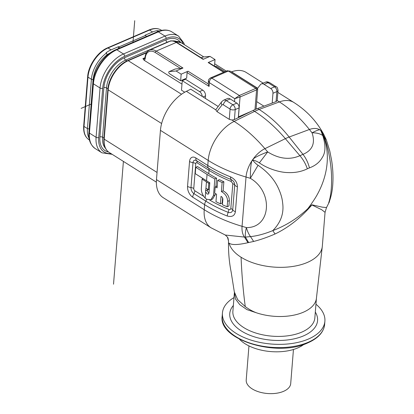 <?xml version="1.0" encoding="UTF-8"?>
<svg xmlns="http://www.w3.org/2000/svg" width="414" height="414" viewBox="0 0 414 414"><rect width="100%" height="100%" fill="white"/><g stroke="black" fill="none" stroke-linecap="round" stroke-linejoin="round"><path stroke-width="0.62" d="M218.095 106.429L190.74 89.201L186.403 91.328A34.067 20.41 122.2 0 0 160.441 130.353L156.471 179.629A34.067 20.41 122.2 0 0 163.266 197.701L211.016 227.772A34.067 20.41 -57.8 0 1 204.221 209.707L204.625 204.671A5.874 3.519 -57.8 0 1 205.83 201.132A116.163 61.148 4.6 0 0 228.207 212.356A5.874 2.52 111.7 0 0 227.25 216.025A117.472 61.836 -175.4 0 1 204.625 204.671L192.686 197.152A8.451 5.097 -113.3 0 1 187.542 186.388L189.545 161.496A8.451 5.097 -113.3 0 1 195.843 157.941A5.874 3.519 122.2 0 0 196.546 160.658A4.699 2.815 -57.8 0 1 197.111 162.831L209.049 170.351A4.699 2.815 122.2 0 0 208.485 168.177L196.546 160.658A4.756 2.872 66.7 0 0 193.002 162.661L190.999 187.547A4.699 2.474 -175.4 0 1 193.762 188.479A1.806 1.087 66.7 0 0 194.859 190.776A4.699 2.815 -57.8 0 1 193.897 193.612L205.83 201.132A4.699 2.815 122.2 0 0 206.638 199.232M263.175 83.142L246.133 72.409A34.067 20.41 122.2 0 0 231.602 71.839L231.41 71.912M104.266 138.281L102.548 137.189A23.883 14.309 122.2 0 0 105.477 148.305M169.978 41.265A23.883 14.309 122.2 0 0 167.152 42.218L125.633 60.118A23.883 14.309 122.2 0 0 106.512 87.897L108.23 88.974M263.899 106.15L256.696 101.616M184.716 92.213L181.487 90.18L182.253 80.699L199.532 91.582A4.476 2.701 66.7 0 1 202.255 96.457M238.376 116.893A3.643 1.915 4.6 0 0 238.459 116.862L251.138 111.397M255.774 109.218A3.643 1.915 4.6 0 0 256.142 108.478L257.689 89.217L257.141 88.12L255.862 88.373A1.175 0.709 66.7 0 1 256.577 89.874L257.689 89.217M181.974 84.114L144.098 60.253L142.913 58.597L144.978 57.706M257.503 88.472L260.396 84.684A5.967 3.602 66.7 0 1 261.332 83.938A5.967 3.602 66.7 0 1 264.101 84.358L270.699 88.518A3.731 2.251 66.7 0 1 272.971 93.269L272.184 103.065M278.027 90.33A3.643 1.915 -175.4 0 1 276.862 91.592A3.731 2.251 -113.3 0 0 274.591 86.842A3.643 2.184 -57.8 0 1 276.283 86.847C277.033 86.8 277.618 87.959 278.027 90.33L277.199 100.555L276.055 101.611L276.862 91.592L272.971 93.269M272.2 103.045L276.055 101.611M272.215 103.055L257.591 108.499A58.736 35.195 122.2 0 0 255.345 109.405A58.736 35.195 122.2 0 0 253.083 110.44L234.407 119.563L231.995 120.044L229.258 119.341L230.081 109.146A3.643 1.915 -175.4 0 0 235.214 109.55L234.407 119.563M322.754 135.554L320.85 130.617A70.483 56.299 128.7 0 1 312.13 202.72A70.483 56.299 -51.3 0 1 307.649 208.847L307.964 209.334L311.949 204.971L321.673 209.717L325.052 212.33L326.517 207.538L322.309 207.16L311.965 204.806L307.649 208.847C297.356 218.468 285.727 225.728 272.774 230.624C280.873 222.473 284.149 213.148 282.596 202.648C282.198 198.089 280.63 192.945 277.892 187.216C273.902 178.951 267.299 171.634 258.093 165.269C256.592 164.394 254.807 162.728 252.742 160.259L252.949 159.959C255.831 160.87 257.969 161.843 259.361 162.878C268.51 169.342 280.883 172.514 287.74 172.566C295.022 172.912 301.558 171.655 307.348 168.793L309.444 167.887C315.349 165.688 319.618 162.247 322.242 157.568C325.652 152.528 325.823 145.19 322.754 135.554C320.182 133.67 316.612 132.754 312.047 132.806C317.217 130.151 319.975 129.266 320.317 130.141L321.223 130.865L323.919 134.7L323.256 133.489A24.762 14.837 122.2 0 0 321.223 130.865L324.11 136.806C329.311 149.951 331.573 169.026 331.526 176.773C331.811 187.594 330.853 196.319 328.649 202.953L329.125 202.115C331.329 196.215 332.577 189.767 332.861 182.771C333.213 175.629 332.815 168.239 331.666 160.616L329.792 151.053L326.387 139.999L323.919 134.7M329.43 201.328L328.649 202.953M320.715 130.369L321.01 130.829M307.964 209.334C297.935 220.041 286.974 228.259 275.072 233.982C267.366 237.294 260.225 239.784 253.647 241.455L247.95 242.692C237.9 245 231.602 245.135 229.056 243.096A46.989 24.736 4.6 0 0 241.077 257.239A46.989 24.736 4.6 0 0 307.323 262.455A46.989 24.736 4.6 0 0 322.33 246.175A46.989 24.736 4.6 0 0 322.33 246.164L325.052 212.33M253.647 241.455L250.517 236.601L245.388 237.077C245.109 234.598 245.44 231.436 246.387 227.596C247.406 231.312 248.783 234.314 250.517 236.601C257.042 235.964 264.458 233.972 272.774 230.624L275.072 233.982M156.471 179.629L204.221 209.707A117.472 61.836 4.6 0 0 242.066 226.313A24.762 14.837 122.2 0 0 244.477 237.077L245.388 237.077L248.654 242.568M227.436 237.093L228.507 240.932C228.186 238.609 227.855 237.367 227.514 237.212L225.304 235.033L211.016 227.772M247.95 242.692L244.477 237.077L225.304 235.038M256.421 312.798L246.961 309.625L239.82 304.688L235.504 299.043L234.319 291.891L237.62 299.601L245.264 306.608C248.814 309.248 252.535 311.307 256.421 312.798C261.902 314.619 267.718 315.779 273.866 316.275A41.115 21.642 -175.4 0 0 289.676 315.866A41.115 21.642 -175.4 0 0 290.147 315.799A41.115 21.642 -175.4 0 0 298.261 314.05A41.115 21.642 -175.4 0 0 303.317 312.234A41.115 21.642 -175.4 0 0 307.69 309.982A41.115 21.642 -175.4 0 0 312.513 306.158A41.115 21.642 -175.4 0 0 312.725 305.93A41.115 21.642 -175.4 0 0 316.415 298.344L322.33 246.164M315.949 304.207A51.393 27.055 -175.4 0 1 324.892 321.212A51.393 27.055 -175.4 0 1 308.482 339.019A51.393 27.055 -175.4 0 1 252.136 340.448A51.393 27.055 -175.4 0 1 222.437 312.968A51.393 27.055 -175.4 0 1 233.982 297.609M239.452 339.185A37.296 19.634 4.6 0 0 297.728 347.936A37.296 19.634 4.6 0 0 303.907 344.37M293.448 349.494L290.706 383.592A22.32 11.747 -175.4 0 1 276.138 393.3A22.32 11.747 -175.4 0 1 252.11 388.849A22.32 11.747 -175.4 0 1 246.211 380.011L248.954 345.913M237.413 186.786C237.341 182.434 235.002 179.107 230.407 176.814L230.857 179.402C233.377 180.644 234.666 182.512 234.733 185.011A4.699 2.474 4.6 0 0 232.818 183.676L230.815 208.568C230.676 209.422 230.06 209.707 228.973 209.422L228.207 212.356C230.784 213.06 232.29 212.242 232.73 209.903L234.733 185.011A5.874 3.089 4.6 0 0 237.413 186.786L235.411 211.673C234.655 215.829 231.933 217.278 227.25 216.025M160.441 130.353L208.185 160.425A34.067 20.41 -57.8 0 1 234.148 121.4A117.472 67.523 63.9 0 1 264.908 148.667A24.762 14.837 122.2 0 0 253.094 159.116L252.002 160.704A24.762 14.837 122.2 0 0 246.03 177.037A117.472 61.836 -175.4 0 1 208.185 160.425L207.781 165.46A5.874 3.519 -57.8 0 0 208.485 168.177A116.163 61.148 -175.4 0 0 230.857 179.402A4.699 2.018 111.7 0 1 231.219 181.477L232.818 183.676M208.78 173.673A115.123 60.599 4.6 0 0 216.563 178.17L214.835 178.915A117.472 61.836 -175.4 0 1 207.057 174.413L195.76 167.292L197.478 166.552L208.78 173.673L209.049 170.351A115.123 60.599 -175.4 0 0 231.219 181.477M203.165 178.657L202.084 179.122L201.354 188.184A8.694 5.242 66.7 0 0 205.158 198.058L206.664 199.253L210.881 199.786L213.505 195.439L215.233 194.694L215.321 193.592M215.885 186.595L216.563 178.17M215.233 194.694L212.605 199.046L210.881 199.786M217.681 180.385L219.415 179.64A115.123 60.599 4.6 0 0 223.87 181.772L222.121 182.522A117.472 61.836 -175.4 0 1 217.681 180.385L217.081 187.852A117.472 61.836 -175.4 0 1 215.202 186.89L214.69 193.26A117.472 61.836 4.6 0 0 216.569 194.223L215.968 201.69A117.472 61.836 4.6 0 0 220.408 203.828L222.158 203.077L222.566 197.97M215.202 186.89L216.931 186.145A115.123 60.599 4.6 0 0 217.205 186.29M220.408 203.828L221.009 196.36C222.225 197.054 222.835 198.052 222.851 199.362L222.416 204.739A117.472 61.836 4.6 0 0 227.162 206.746L228.937 205.981L229.366 200.604C229.278 196.35 227.203 193.095 223.141 190.828L223.87 181.772M209.277 189.265L208.289 189.69A117.472 61.836 4.6 0 1 205.944 188.251L205.572 190.838A2.468 1.49 -113.3 0 0 205.66 191.827L207.088 193.975L208.263 194.135L208.982 192.914L209.8 182.76A117.472 61.836 4.6 0 1 206.545 180.783L195.248 173.668L195.76 167.292M214.835 178.915L213.505 195.439M202.084 179.122L206.457 181.881A117.472 61.836 -175.4 0 0 208.801 183.319L208.289 189.69M208.915 193.291L207.378 191.087A2.468 1.49 66.7 0 1 207.29 190.098L207.367 189.131M209.789 182.89L208.801 183.319M222.121 182.522L221.397 191.584C225.439 193.85 227.509 197.111 227.591 201.37L227.162 206.746M221.397 191.584L223.141 190.828M252.742 160.259L252.002 160.704C250.925 163.245 250.377 169.119 250.351 178.315L258.093 165.269M252.949 159.959L253.094 159.116C255.102 157.237 259.966 154.841 267.692 151.928L259.361 162.878M257.591 108.499L259.102 109.451A117.472 73.997 69.6 0 1 289.148 137.029A49.432 29.622 122.2 0 0 285.355 138.659L264.908 148.667L267.692 151.928C278.974 158.919 289.712 160.171 299.896 155.68L302.976 154.355C306.008 158.267 308.166 162.78 309.444 167.887M230.231 98.962L226.339 100.638A5.967 3.602 66.7 0 0 223.57 100.214L227.462 98.537A5.967 3.602 -113.3 0 1 230.231 98.962L236.829 103.117A3.731 2.251 -113.3 0 1 239.101 107.873L238.314 117.669M186.403 91.328L215.751 109.813L216.946 111.589L229.258 119.341M215.751 109.813L221.754 101.642A3.643 2.753 -142.6 0 0 221.982 105.001A2.324 1.402 66.7 0 1 223.425 104.877L230.024 109.032A3.643 2.184 -57.8 0 1 232.942 104.794L236.829 103.117M158.319 31.402L157.444 30.631L157.351 31.795M146.271 36.572A1.195 0.719 -113.3 0 0 145.568 35.433L145.159 35.18L152.59 31.976A25.063 15.018 -57.8 0 1 157.444 30.631M112.194 51.652L107.216 54.591L106.087 52.769A25.063 15.018 -57.8 0 1 111.071 49.877L118.497 46.673L118.906 46.927A1.195 0.719 66.7 0 1 119.61 48.065M118.342 48.614L118.497 46.673M89.041 130.964L93.083 79.421C94.356 69.526 99.065 61.251 107.216 54.591M215.089 66.54L216.124 66.095L224.999 71.684M182.253 80.699L185.529 79.286L202.808 90.169A4.476 2.701 -113.3 0 1 205.535 95.872L205.334 98.392M210.416 77.972A2.934 1.77 -113.3 0 1 210.457 77.956L226.975 70.83A2.934 1.77 66.7 0 1 226.981 70.83A2.934 1.77 66.7 0 1 228.342 71.042L255.862 88.373L239.344 95.499L211.818 78.163A2.934 1.77 -113.3 0 0 210.457 77.956C208.982 78.96 208.314 79.918 208.454 80.833L209.38 82.697C209.412 80.554 210.224 79.043 211.818 78.163L228.342 71.042L230.153 71.12L257.141 88.12M238.459 116.862L240.058 96.995A1.175 0.709 -113.3 0 0 239.344 95.499L234.754 98.682L240.058 96.995L256.577 89.874L254.993 109.555M223.964 72.134L208.718 62.53A1.175 0.704 122.2 0 0 208.175 62.53L215.042 59.569L209.991 56.387L203.119 59.347L176.286 42.445L156.156 51.124L182.988 68.025L175.262 69.003A1.19 0.719 -113.3 0 0 175.122 69.034A1.19 0.719 -113.3 0 0 175.003 69.112M187.097 72.574L186.652 78.158L180.639 80.746L169.502 73.733A1.19 0.719 66.7 0 1 168.798 72.6A1.19 0.719 66.7 0 1 169.114 71.627A1.19 0.719 66.7 0 1 169.254 71.591L176.116 70.991L181.172 74.173L188.039 71.208A1.175 0.704 122.2 0 0 187.097 72.574L209.08 86.422L208.201 83.99L208.454 80.833M182.988 68.025L176.116 70.991M215.042 59.569L214.478 66.157M209.991 56.387L203.124 56.987A1.19 0.719 -113.3 0 0 202.984 57.023A1.19 0.719 -113.3 0 0 202.865 57.101M176.83 42.445A1.175 0.704 122.2 0 0 176.286 42.445A14.474 8.73 -113.3 0 0 169.569 41.421C170.547 40.406 172.969 40.748 176.83 42.445L203.326 59.135L203.119 59.347M181.172 74.173L180.639 80.746M113.524 284.211L123.403 161.398M132.987 42.3L134.721 20.7M91.096 104.074L81.139 108.37M161.615 123.517L108.163 89.848L104.193 139.156L157.051 172.447M146.67 52.423L127.683 60.61A1.175 0.709 66.7 0 1 128.226 60.692A25.063 15.018 122.2 0 0 108.163 89.848A1.175 0.616 -175.4 0 1 107.852 89.383L103.883 138.69A1.175 0.616 4.6 0 0 104.193 139.156A25.063 15.018 122.2 0 0 109.192 152.45L156.368 182.16M106.512 87.897L102.548 137.189A1.868 0.983 -175.4 0 0 99.914 136.982L103.878 87.69A1.868 0.983 4.6 0 1 106.512 87.897M176.048 41.26A23.883 14.309 122.2 0 0 171.97 40.919M167.385 42.363L167.152 42.218A1.868 1.128 66.7 0 1 166.014 39.842A25.751 15.427 122.2 0 1 180.659 42.404M103.878 87.69A25.751 15.427 122.2 0 1 124.495 57.737A1.868 1.128 -113.3 0 0 125.633 60.118L126.943 60.946M146.39 52.863L128.226 60.692L181.508 94.252M174.444 41.312L181.399 42.828A25.063 15.018 122.2 0 0 174.786 41.431M257.668 88.254L231.602 71.839M307.348 168.793C305.656 163.861 303.172 159.493 299.896 155.68L285.355 138.659A117.472 67.523 -116.1 0 0 254.6 111.392A58.736 35.195 -57.8 0 1 256.856 110.357A58.736 35.195 -57.8 0 1 259.102 109.451L279.352 101.916L277.199 100.555M320.845 130.689L320.317 130.141A24.762 14.837 122.2 0 0 309.398 129.489A117.472 73.997 -110.4 0 0 279.352 101.916A34.067 20.41 -57.8 0 1 293.883 102.486L277.861 92.394M231.995 120.044L234.148 121.4L254.6 111.392L253.083 110.44M309.398 129.489L289.148 137.029L302.976 154.355C312.487 150.349 315.509 143.166 312.047 132.806L309.398 129.489M326.387 139.994L324.11 136.806M241.077 257.239C241.745 274.058 243.137 290.514 245.264 306.608M316.436 298.163L314.847 317.895A41.115 21.642 -175.4 0 1 301.718 332.142A41.115 21.642 -175.4 0 1 256.639 333.286A41.115 21.642 -175.4 0 1 232.885 311.302L234.345 293.138M233.351 305.496A44.05 23.189 4.6 0 0 248.24 334.569A44.05 23.189 4.6 0 0 303.509 335.883A44.05 23.189 4.6 0 0 315.313 312.089M324.892 321.212L324.633 324.462A51.393 27.055 -175.4 0 1 308.218 342.269A51.393 27.055 -175.4 0 1 251.872 343.698A51.393 27.055 -175.4 0 1 222.178 316.218L222.437 312.968M230.407 176.814A117.472 61.836 4.6 0 1 207.781 165.46L195.843 157.941M187.542 186.388A5.874 3.089 4.6 0 0 190.999 187.547A4.756 2.872 66.7 0 0 193.897 193.612A5.874 3.519 122.2 0 0 192.686 197.152M193.762 188.479L195.765 163.592A4.699 2.474 4.6 0 0 193.002 162.661A5.874 3.089 -175.4 0 1 189.545 161.496M246.03 177.037L242.066 226.313L246.387 227.596C270.922 228.036 273.804 192.101 250.351 178.315L246.03 177.037M209.717 200.076A115.123 60.599 4.6 0 0 228.973 209.422M203.76 196.381L194.859 190.776M195.765 163.592A1.806 1.087 66.7 0 1 197.111 162.831M230.815 208.568A4.699 2.474 -175.4 0 1 232.73 209.903A5.874 3.089 4.6 0 0 235.411 211.673M206.545 180.783L207.057 174.413M205.158 198.058L205.66 191.827M205.944 188.251L206.457 181.881M205.572 190.838L207.29 190.098M207.378 191.087L207.528 189.229M229.366 200.604L227.591 201.37M239.101 107.873L235.214 109.55A3.731 2.251 66.7 0 0 232.942 104.794L226.339 100.638A3.643 2.184 122.2 0 0 223.425 104.877M216.946 111.589L221.982 105.001M270.699 88.518L274.591 86.842L267.987 82.686A5.967 3.602 -113.3 0 0 265.219 82.262C266.528 82.107 266.197 81.185 269.68 82.686A3.643 2.184 122.2 0 0 267.987 82.686L264.101 84.358M99.914 136.982A25.751 15.427 122.2 0 0 108.489 151.959M124.495 57.737L166.014 39.842M110.993 153.584A27.381 16.41 -57.8 0 1 98.718 137.5L102.682 88.208A27.381 16.41 -57.8 0 1 124.604 56.356L166.128 38.455A27.381 16.41 -57.8 0 1 183.205 43.967M166.128 38.455A1.868 1.128 -113.3 0 0 164.989 36.075A29.249 17.528 -57.8 0 1 178.584 36.116L171.924 31.919A29.249 17.528 122.2 0 0 158.329 31.883L116.805 49.778L123.47 53.975L164.989 36.075L158.329 31.883A1.868 1.128 -113.3 0 0 157.465 31.749C162.997 29.415 167.815 29.472 171.924 31.919M102.682 88.208A1.868 0.983 -175.4 0 1 100.048 88.001A29.249 17.528 -57.8 0 1 123.47 53.975A1.868 1.128 66.7 0 1 124.604 56.356M112.173 154.324L101.916 152.807A29.249 17.528 -57.8 0 1 96.084 137.293L100.048 88.001L93.388 83.804L89.424 133.096L96.084 137.293A1.868 0.983 4.6 0 0 98.718 137.5M116.805 49.778A29.249 17.528 122.2 0 0 93.388 83.804A1.868 0.983 -175.4 0 1 92.896 83.064C93.693 70.08 104.571 54.26 115.941 49.649A1.868 1.128 66.7 0 1 116.805 49.778M89.424 133.096A29.249 17.528 122.2 0 0 95.256 148.61C90.324 144.848 88.218 139.43 88.927 132.356A1.868 0.983 4.6 0 0 89.424 133.096M157.848 30.89A25.063 15.018 -57.8 0 1 159.99 30.822M93.083 79.421A1.195 0.626 -175.4 0 1 91.406 79.286A25.063 15.018 -57.8 0 1 97.973 61.976A25.063 15.018 -57.8 0 1 106.491 53.028M93.367 79.617L93.078 79.441M118.906 46.927L145.568 35.433M152.59 31.976L149.557 30.067L108.038 47.967L111.071 49.877M89.108 138.276A25.063 15.018 -57.8 0 1 87.442 128.594L91.406 79.286L87.97 77.123L84.006 126.43L87.442 128.594A1.195 0.626 4.6 0 0 89.113 128.733L89.217 128.795M89.005 139.725C85.041 137.055 83.271 132.47 83.69 125.959A1.195 0.626 4.6 0 0 84.006 126.43A25.063 15.018 122.2 0 0 89.005 139.725L89.455 140.01M87.97 77.123A1.195 0.626 -175.4 0 1 87.654 76.647C88.322 65.5 97.751 51.812 107.485 47.879A1.195 0.719 66.7 0 1 108.038 47.967A25.063 15.018 122.2 0 0 87.97 77.123M161.206 30.098A25.063 15.018 122.2 0 0 149.557 30.067A1.195 0.719 -113.3 0 0 149.004 29.984C153.739 28.007 157.806 28.043 161.206 30.098L161.683 30.398M199.532 91.582L202.808 90.169M205.535 95.872L203.036 96.948M234.515 101.663L234.754 98.682L209.38 82.697L209.08 86.422M144.098 60.253A4.456 2.691 -113.3 0 0 145.298 58.089A13.3 8.021 66.7 0 1 155.214 52.49L180.67 68.527M188.039 71.208L208.206 83.913M223.638 72.274L208.175 62.53M203.124 56.987L201.22 57.81M169.569 41.421L149.438 50.099A14.474 8.73 66.7 0 1 156.156 51.124A1.175 0.704 122.2 0 0 155.214 52.49M145.298 58.089A1.175 0.616 -175.4 0 1 144.988 57.624L144.439 58.829A3.281 1.982 -113.3 0 1 142.913 58.597M175.262 69.003L169.254 71.591M109.192 152.45C105.239 149.785 103.469 145.2 103.883 138.69M181.399 42.828L203.791 56.93M214.7 63.803L226.313 71.12M323.256 133.489C316.301 120.883 306.51 110.548 293.883 102.486M326.517 207.538L329.456 201.716M234.319 291.891L231.147 271.998C229.175 262.129 228.295 251.774 228.507 240.932M324.633 324.462C323.758 332.163 318.18 338.29 307.887 342.844C277.168 357.66 218.064 339.91 222.178 316.218M223.57 100.214L221.754 101.642M261.332 83.938L265.219 82.262M269.68 82.686L276.283 86.847M107.852 89.383C108.52 78.23 117.949 64.537 127.683 60.61M184.385 44.707L183.914 43.113L178.584 36.116M101.916 152.807L95.256 148.61M115.941 49.649L157.465 31.749M88.927 132.356L92.896 83.064M83.69 125.959L87.654 76.647M107.485 47.879L149.004 29.984M149.438 50.099C146.867 51.264 145.386 53.773 144.988 57.624M169.114 71.627L175.122 69.034M201.199 57.794L202.984 57.023M226.981 70.83L230.153 71.12"/></g></svg>
